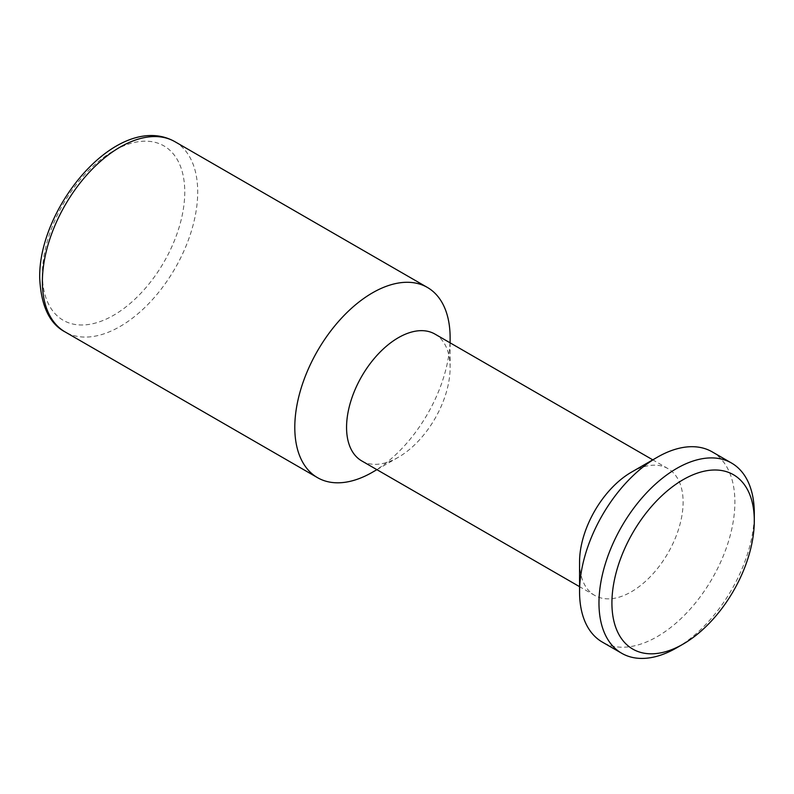 <?xml version="1.0" encoding="UTF-8"?>
<svg xmlns="http://www.w3.org/2000/svg" width="794" height="794" viewBox="0 0 794 794"><rect width="100%" height="100%" fill="white"/><g stroke="black" fill="none" stroke-linecap="round" stroke-linejoin="round"><path stroke-width="0.6" stroke-dasharray="3.97 2.98" d="M631.329 472.232A73.227 42.271 -60 0 1 667.943 468.599A73.227 42.271 -60 0 1 683.108 502.116A73.227 42.271 -60 0 1 651.149 575.809A73.227 42.271 -60 0 1 594.726 595.421A73.227 42.271 -60 0 1 579.56 561.904M450.119 342.839L450.119 367.602A73.227 42.271 -60 0 1 398.34 457.284A73.227 42.271 -60 0 1 361.727 460.907M372.455 472.232A109.83 63.411 120 0 0 450.119 337.708M712.139 451.836A109.83 63.411 -60 0 1 734.887 502.116A109.83 63.411 -60 0 1 686.939 612.65A109.83 63.411 -60 0 1 602.309 642.078M676.637 647.844A109.83 63.411 120 0 0 754.3 513.331M434.953 334.085A73.227 42.271 -60 0 1 450.119 367.602M174.958 141.709A109.83 63.411 -60 0 1 197.706 191.989A109.83 63.411 -60 0 1 149.768 302.514A109.83 63.411 -60 0 1 65.128 331.942M42.38 274.188A100.679 58.131 120 0 0 113.572 315.297A100.679 58.131 120 0 0 184.764 191.989A100.679 58.131 120 0 0 113.572 150.88A100.679 58.131 120 0 0 42.38 274.188M594.726 595.421L579.56 586.667M398.34 457.284L376.892 469.661M667.943 468.599L652.777 459.845"/><path stroke-width="1.19" d="M579.56 586.667L361.727 460.907A73.227 42.271 -60 0 1 346.561 427.39A73.227 42.271 -60 0 1 378.53 353.697A73.227 42.271 -60 0 1 434.953 334.085L652.777 459.845M450.119 342.839L450.119 337.708A109.83 63.411 120 0 0 427.371 287.428A109.83 63.411 120 0 0 342.73 316.856A109.83 63.411 120 0 0 294.792 427.39A109.83 63.411 120 0 0 317.54 477.67A109.83 63.411 120 0 0 372.455 472.232L376.892 469.661M621.722 653.283L602.309 642.078A109.83 63.411 -60 0 1 579.56 591.798L579.56 561.904A73.227 42.271 -60 0 1 631.329 472.232L657.224 457.284A109.83 63.411 -60 0 1 712.139 451.836L731.552 463.051A109.83 63.411 120 0 0 646.911 492.478A109.83 63.411 120 0 0 598.974 603.003A109.83 63.411 120 0 0 621.722 653.283A109.83 63.411 120 0 0 676.637 647.844L683.108 644.113A100.679 58.131 -60 0 1 611.916 603.003A100.679 58.131 -60 0 1 683.108 479.695A100.679 58.131 -60 0 1 754.3 520.804A100.679 58.131 -60 0 1 683.108 644.113M579.56 591.798A109.83 63.411 -60 0 1 657.224 457.284M731.552 463.051A109.83 63.411 120 0 1 754.3 513.331L754.3 520.804M65.128 331.942A109.83 63.411 -60 0 1 42.38 281.662A109.83 63.411 -60 0 1 90.327 171.127A109.83 63.411 -60 0 1 174.958 141.709C118.892 110.138 38.37 205.974 39.7 277.93C40.99 305.71 49.466 323.724 65.128 331.942L317.54 477.67M427.371 287.428L174.958 141.709"/></g></svg>
